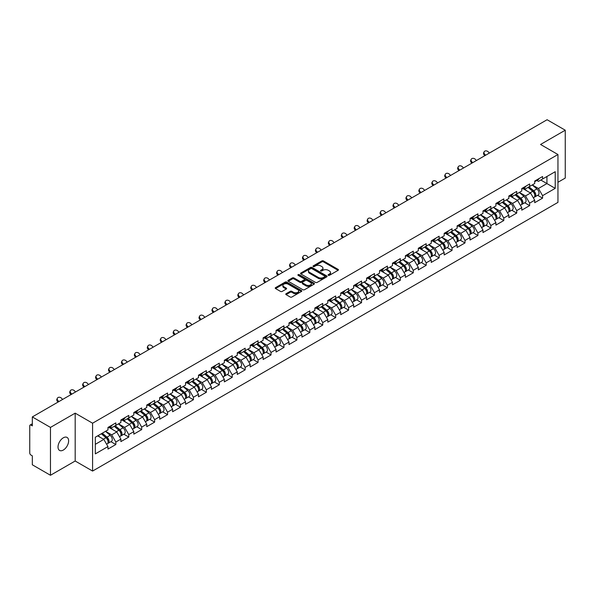<?xml version="1.0" encoding="UTF-8"?>
<svg xmlns="http://www.w3.org/2000/svg" width="595" height="595" viewBox="0 0 595 595"><rect width="100%" height="100%" fill="white"/><g stroke="black" fill="none" stroke-linecap="round" stroke-linejoin="round"><path stroke-width="0.89" d="M328.321 275.307A0.803 0.469 0 0 0 329.459 275.307L338.101 270.316A1.153 0.662 0 0 0 338.443 269.847A1.153 0.662 0 0 0 338.101 269.379L323.457 260.922A1.153 0.662 0 0 0 321.828 260.922L313.186 265.913A0.803 0.469 0 0 0 314.324 266.567L315.439 265.92A3.682 2.127 0 0 1 320.653 265.92L321.873 266.627A3.682 2.127 0 0 1 322.951 268.129A3.682 2.127 0 0 1 321.873 269.632L320.75 270.279A0.803 0.469 0 0 0 321.888 270.941L323.011 270.294A3.682 2.127 0 0 1 328.217 270.294L329.437 271A3.682 2.127 0 0 1 330.515 272.503A3.682 2.127 0 0 1 329.437 274.005L328.321 274.652A0.803 0.469 0 0 0 328.321 275.307L328.321 274.652M63.323 437.801A7.504 4.329 -60 0 1 67.071 437.429A7.504 4.329 -60 0 1 68.224 443.439A7.504 4.329 -60 0 1 63.323 450.051A7.504 4.329 -60 0 1 59.574 450.422A7.504 4.329 -60 0 1 58.422 444.413A7.504 4.329 -60 0 1 63.323 437.801M286.113 293.707A1.153 0.662 0 0 0 285.771 294.183A1.153 0.662 0 0 0 286.113 294.651L290.219 297.024A1.153 0.662 0 0 0 291.847 297.024L301.449 291.476A1.153 0.662 0 0 0 301.784 291.007A1.153 0.662 0 0 0 301.449 290.538L286.805 282.082A1.153 0.662 0 0 0 285.176 282.082L275.574 287.623A1.153 0.662 0 0 0 275.232 288.099A1.153 0.662 0 0 0 275.574 288.568L280.535 291.431A1.153 0.662 0 0 0 282.164 291.431L286.269 289.058A1.153 0.662 0 0 0 286.612 288.59A1.153 0.662 0 0 0 286.269 288.121L283.808 286.701A3.079 1.778 0 0 1 282.908 285.444A3.079 1.778 0 0 1 284.812 283.8A3.079 1.778 0 0 1 288.166 284.187L297.805 289.75A3.079 1.778 0 0 1 298.705 291.007A3.079 1.778 0 0 1 296.808 292.651A3.079 1.778 0 0 1 293.454 292.264L291.847 291.334A1.153 0.662 0 0 0 290.219 291.334L286.113 293.707L286.113 294.651M75.178 413.153L50.471 427.411L32.323 416.931L547.095 119.729L565.25 130.208L540.55 144.473L557.954 154.522L92.582 423.201L75.178 413.153L75.178 461.013L92.582 471.062L92.582 423.201M315.521 282.409A1.153 0.662 0 0 0 317.15 282.409L326.752 276.868A1.153 0.662 0 0 0 327.086 276.4A1.153 0.662 0 0 0 326.752 275.931L312.107 267.475A1.153 0.662 0 0 0 310.478 267.475L300.877 273.016A1.153 0.662 0 0 0 300.542 273.484A1.153 0.662 0 0 0 300.877 273.953L315.521 282.409M298.392 275.478A0.803 0.469 0 0 1 299.211 275.597L314.086 284.179L304.499 289.72A1.153 0.662 0 0 1 302.87 289.72L288.225 281.264L288.225 280.319A1.153 0.662 0 0 0 287.891 280.788A1.153 0.662 0 0 0 288.225 281.264M288.225 280.319L292.331 277.947A1.153 0.662 0 0 1 293.96 277.947L299.902 281.375A1.153 0.662 0 0 0 301.531 281.375L304.253 279.806A1.153 0.662 0 0 0 304.588 279.338A1.153 0.662 0 0 0 304.253 278.869L298.073 275.292A0.803 0.469 0 0 1 299.211 274.637L314.101 283.235A1.153 0.662 0 0 1 314.435 283.703A1.153 0.662 0 0 1 314.101 284.172L314.101 283.235M92.582 471.062L557.954 202.382L557.954 154.522M110.915 441.683L115.839 444.524L115.839 442.033L111.689 434.856L105.56 431.315M115.839 444.524L107.963 449.069L107.963 446.577L95.319 453.881L95.319 437.221L107.963 429.925L107.963 427.433L115.839 422.889L115.839 425.38L120.889 422.457L120.889 419.973L128.765 415.422L128.765 417.913L133.823 414.99L133.823 412.506L141.699 407.962L141.699 410.446L146.757 407.53L146.757 405.039L154.633 400.495L154.633 402.979L159.691 400.063L159.691 397.572L167.559 393.027L167.559 395.511L172.617 392.596L172.617 390.104L180.493 385.56L180.493 388.052L185.551 385.129L185.551 382.637L193.427 378.093L193.427 380.584L198.485 377.661L198.485 375.177L206.361 370.625L206.361 373.117L211.411 370.194L211.411 367.71L219.287 363.166L219.287 365.65L224.345 362.734L224.345 360.243L232.221 355.698L232.221 358.183L237.279 355.267L237.279 352.776L245.155 348.231L245.155 350.715L250.205 347.8L250.205 345.308L258.081 340.764L258.081 343.255L263.139 340.333L263.139 337.848L271.015 333.297L271.015 335.788L276.073 332.865L276.073 330.381L283.949 325.829L283.949 328.321L289.006 325.398L289.006 322.914L296.875 318.37L296.875 320.854L301.933 317.938L301.933 315.447L309.809 310.902L309.809 313.387L314.867 310.471L314.867 307.979L322.743 303.435L322.743 305.927L327.8 303.004L327.8 300.512L335.677 295.968L335.677 298.459L340.727 295.537L340.727 293.052L348.603 288.501L348.603 290.992L353.661 288.069L353.661 285.585L361.537 281.033L361.537 283.525L366.594 280.602L366.594 278.118L374.471 273.574L374.471 276.058L379.521 273.142L379.521 270.651L387.397 266.106L387.397 268.59L392.455 265.675L392.455 263.183L400.331 258.639L400.331 261.131L405.388 258.208L405.388 255.716L413.265 251.172L413.265 253.663L418.322 250.74L418.322 248.256L426.191 243.705L426.191 246.196L431.249 243.273L431.249 240.789L439.125 236.237L439.125 238.729L444.182 235.813L444.182 233.322L452.059 228.778L452.059 231.262L457.116 228.346L457.116 225.855L464.993 221.31L464.993 223.794L470.043 220.879L470.043 218.387L477.919 213.843L477.919 216.335L482.976 213.412L482.976 210.92L490.853 206.376L490.853 208.867L495.91 205.944L495.91 203.46L503.787 198.909L503.787 201.4L508.837 198.477L508.837 195.993L516.713 191.441L516.713 193.933L521.77 191.017L521.77 188.526L529.647 183.981L529.647 186.466L534.704 183.55L534.704 181.059L542.581 176.514L542.581 178.998L555.217 171.702L555.217 188.355L542.581 195.658L538.43 188.481L532.302 184.933M537.657 195.309L542.581 198.142L542.581 195.658M542.581 198.142L534.704 202.694L534.704 200.203L529.647 203.126L525.504 195.941L519.368 192.401M524.731 202.769L529.647 205.61L529.647 203.126M529.647 205.61L521.77 210.161L521.77 207.67L516.713 210.585L512.57 203.408L506.434 199.868M511.797 210.236L516.713 213.077L516.713 210.585M516.713 213.077L508.837 217.621L508.837 215.137L503.787 218.053L499.636 210.875L493.508 207.335M498.863 217.703L503.787 220.544L503.787 218.053M503.787 220.544L495.91 225.089L495.91 222.604L490.853 225.52L486.71 218.343L480.574 214.802M485.937 225.17L490.853 228.011L490.853 225.52M490.853 228.011L482.976 232.556L482.976 230.064L477.919 232.987L473.776 225.81L467.64 222.262M473.003 232.638L477.919 235.479L477.919 232.987M477.919 235.479L470.043 240.023L470.043 237.531L464.993 240.454L460.842 233.277L454.706 229.73M460.069 240.105L464.993 242.939L464.993 240.454M464.993 242.939L457.116 247.49L457.116 244.999L452.059 247.922L447.916 240.737L441.78 237.197M447.143 247.565L452.059 250.406L452.059 247.922M452.059 250.406L444.182 254.95L444.182 252.466L439.125 255.381L434.982 248.204L428.846 244.664M434.209 255.032L439.125 257.873L439.125 255.381M439.125 257.873L431.249 262.417L431.249 259.933L426.191 262.849L422.048 255.672L415.912 252.131M421.275 262.499L426.191 265.34L426.191 262.849M426.191 265.34L418.322 269.885L418.322 267.4L413.265 270.316L409.115 263.139L402.986 259.599M408.341 269.966L413.265 272.808L413.265 270.316M413.265 272.808L405.388 277.352L405.388 274.86L400.331 277.783L396.188 270.606L390.052 267.058M395.415 277.434L400.331 280.267L400.331 277.783M400.331 280.267L392.455 284.819L392.455 282.328L387.397 285.25L383.254 278.066L377.118 274.526M382.481 284.901L387.397 287.735L387.397 285.25M387.397 287.735L379.521 292.286L379.521 289.795L374.471 292.718L370.321 285.533L364.192 281.993M369.547 292.361L374.471 295.202L374.471 292.718M374.471 295.202L366.594 299.746L366.594 297.262L361.537 300.178L357.394 293L351.258 289.46M356.621 299.828L361.537 302.669L361.537 300.178M361.537 302.669L353.661 307.213L353.661 304.729L348.603 307.645L344.46 300.468L338.324 296.927M343.687 307.295L348.603 310.136L348.603 307.645M348.603 310.136L340.727 314.681L340.727 312.197L335.677 315.112L331.527 307.935L325.391 304.395M330.753 314.762L335.677 317.604L335.677 315.112M335.677 317.604L327.8 322.148L327.8 319.656L322.743 322.579L318.6 315.402L312.464 311.854M317.827 322.23L322.743 325.063L322.743 322.579M322.743 325.063L314.867 329.615L314.867 327.124L309.809 330.046L305.666 322.862L299.53 319.322M304.893 329.697L309.809 332.531L309.809 330.046M309.809 332.531L301.933 337.082L301.933 334.591L296.875 337.514L292.733 330.329L286.597 326.789M291.959 337.157L296.875 339.998L296.875 337.514M296.875 339.998L289.006 344.542L289.006 342.058L283.949 344.974L279.799 337.796L273.67 334.256M279.025 344.624L283.949 347.465L283.949 344.974M283.949 347.465L276.073 352.009L276.073 349.525L271.015 352.441L266.872 345.264L260.736 341.723M266.099 352.091L271.015 354.932L271.015 352.441M271.015 354.932L263.139 359.477L263.139 356.985L258.081 359.908L253.939 352.731L247.803 349.191M253.165 359.558L258.081 362.4L258.081 359.908M258.081 362.4L250.205 366.944L250.205 364.452L245.155 367.375L241.005 360.198L234.876 356.65M240.231 367.026L245.155 369.859L245.155 367.375M245.155 369.859L237.279 374.411L237.279 371.92L232.221 374.843L228.078 367.658L221.942 364.118M227.305 374.486L232.221 377.327L232.221 374.843M232.221 377.327L224.345 381.878L224.345 379.387L219.287 382.302L215.145 375.125L209.009 371.585M214.371 381.953L219.287 384.794L219.287 382.302M219.287 384.794L211.411 389.338L211.411 386.854L206.361 389.77L202.211 382.592L196.075 379.052M201.437 389.42L206.361 392.261L206.361 389.77M206.361 392.261L198.485 396.805L198.485 394.321L193.427 397.237L189.284 390.06L183.148 386.519M188.511 396.887L193.427 399.728L193.427 397.237M193.427 399.728L185.551 404.273L185.551 401.781L180.493 404.704L176.351 397.527L170.215 393.987M175.577 404.355L180.493 407.196L180.493 404.704M180.493 407.196L172.617 411.74L172.617 409.248L167.559 412.171L163.417 404.994L157.281 401.447M162.643 411.822L167.559 414.656L167.559 412.171M167.559 414.656L159.691 419.207L159.691 416.716L154.633 419.639L150.483 412.454L144.354 408.914M149.709 419.282L154.633 422.123L154.633 419.639M154.633 422.123L146.757 426.674L146.757 424.183L141.699 427.098L137.557 419.921L131.421 416.381M136.783 426.749L141.699 429.59L141.699 427.098M141.699 429.59L133.823 434.134L133.823 431.65L128.765 434.566L124.623 427.389L118.487 423.848M123.849 434.216L128.765 437.057L128.765 434.566M128.765 437.057L120.889 441.602L120.889 439.117L115.839 442.033M110.09 426.846L111.689 427.775L115.839 425.38M111.689 434.856L116.746 431.933L109.011 427.47M120.889 439.117L116.746 431.933M123.024 419.378L124.623 420.308L128.765 417.913M124.623 427.389L129.68 424.473L121.945 420.003M133.823 431.65L129.68 424.473M135.95 411.911L137.557 412.841L141.699 410.446M137.557 419.921L142.614 417.006L134.872 412.536M146.757 424.183L142.614 417.006M148.884 404.451L150.483 405.373L154.633 402.979M150.483 412.454L155.54 409.538L147.805 405.069M159.691 416.716L155.54 409.538M161.818 396.984L163.417 397.906L167.559 395.511M163.417 404.994L168.474 402.071L160.739 397.601M172.617 409.248L168.474 402.071M174.744 389.517L176.351 390.439L180.493 388.052M176.351 397.527L181.408 394.604L173.666 390.141M185.551 401.781L181.408 394.604M187.678 382.049L189.284 382.979L193.427 380.584M189.284 390.06L194.334 387.137L186.599 382.674M198.485 394.321L194.334 387.137M200.612 374.582L202.211 375.512L206.361 373.117M202.211 382.592L207.268 379.677L199.533 375.207M211.411 386.854L207.268 379.677M213.538 367.115L215.145 368.045L219.287 365.65M215.145 375.125L220.202 372.21L212.467 367.74M224.345 379.387L220.202 372.21M226.472 359.655L228.078 360.577L232.221 358.183M228.078 367.658L233.136 364.742L225.393 360.272M237.279 371.92L233.136 364.742M239.406 352.188L241.005 353.11L245.155 350.715M241.005 360.198L246.062 357.275L238.327 352.805M250.205 364.452L246.062 357.275M252.339 344.721L253.939 345.643L258.081 343.255M253.939 352.731L258.996 349.808L251.261 345.345M263.139 356.985L258.996 349.808M265.266 337.253L266.872 338.183L271.015 335.788M266.872 345.264L271.93 342.341L264.187 337.878M276.073 349.525L271.93 342.341M278.2 329.786L279.799 330.716L283.949 328.321M279.799 337.796L284.856 334.881L277.121 330.411M289.006 342.058L284.856 334.881M291.134 322.326L292.733 323.249L296.875 320.854M292.733 330.329L297.79 327.414L290.055 322.944M301.933 334.591L297.79 327.414M304.06 314.859L305.666 315.781L309.809 313.387M305.666 322.862L310.724 319.946L302.981 315.476M314.867 327.124L310.724 319.946M316.994 307.392L318.6 308.314L322.743 305.927M318.6 315.402L323.65 312.479L315.915 308.017M327.8 319.656L323.65 312.479M329.928 299.925L331.527 300.847L335.677 298.459M331.527 307.935L336.584 305.012L328.849 300.549M340.727 312.197L336.584 305.012M342.854 292.457L344.46 293.387L348.603 290.992M344.46 300.468L349.518 297.545L341.783 293.082M353.661 304.729L349.518 297.545M355.788 284.99L357.394 285.92L361.537 283.525M357.394 293L362.452 290.085L354.709 285.615M366.594 297.262L362.452 290.085M368.721 277.53L370.321 278.453L374.471 276.058M370.321 285.533L375.378 282.618L367.643 278.148M379.521 289.795L375.378 282.618M381.655 270.063L383.254 270.985L387.397 268.59M383.254 278.066L388.312 275.15L380.577 270.68M392.455 282.328L388.312 275.15M394.582 262.596L396.188 263.518L400.331 261.131M396.188 270.606L401.246 267.683L393.503 263.221M405.388 274.86L401.246 267.683M407.515 255.129L409.115 256.051L413.265 253.663M409.115 263.139L414.172 260.216L406.437 255.753M418.322 267.4L414.172 260.216M420.449 247.661L422.048 248.591L426.191 246.196M422.048 255.672L427.106 252.749L419.371 248.286M431.249 259.933L427.106 252.749M433.376 240.194L434.982 241.124L439.125 238.729M434.982 248.204L440.04 245.289L432.297 240.819M444.182 252.466L440.04 245.289M446.31 232.734L447.916 233.657L452.059 231.262M447.916 240.737L452.966 237.821L445.231 233.352M457.116 244.999L452.966 237.821M459.243 225.267L460.842 226.189L464.993 223.794M460.842 233.277L465.9 230.354L458.165 225.884M470.043 237.531L465.9 230.354M472.17 217.8L473.776 218.722L477.919 216.335M473.776 225.81L478.834 222.887L471.099 218.425M482.976 230.064L478.834 222.887M485.103 210.333L486.71 211.255L490.853 208.867M486.71 218.343L491.768 215.42L484.025 210.957M495.91 222.604L491.768 215.42M498.037 202.865L499.636 203.795L503.787 201.4M499.636 210.875L504.694 207.953L496.959 203.49M508.837 215.137L504.694 207.953M510.971 195.398L512.57 196.328L516.713 193.933M512.57 203.408L517.628 200.493L509.893 196.023M521.77 207.67L517.628 200.493M523.898 187.938L525.504 188.86L529.647 186.466M525.504 195.941L530.562 193.025L522.819 188.556M534.704 200.203L530.562 193.025M536.831 180.471L538.43 181.393L542.581 178.998M538.43 188.481L546.931 183.572L546.931 176.492L555.217 171.702M540.796 180.032L555.217 188.355M557.954 182.278L565.25 178.069L565.25 130.208M50.471 427.411L50.471 475.271L32.323 464.792L32.323 455.844L30.992 455.078A1.755 1.019 -120 0 1 29.75 452.921L29.75 425.834A1.755 1.019 -120 0 1 30.114 425.031A1.755 1.019 -120 0 1 30.992 425.113L32.323 425.879L32.323 416.931M50.471 475.271L75.178 461.013M95.319 444.309L103.82 439.4L97.684 435.86M107.963 446.577L103.82 439.4M328.641 275.418L329.437 274.957A3.682 2.127 0 0 0 330.515 273.455L330.515 272.503M322.951 268.129L322.951 269.089A3.682 2.127 0 0 1 321.873 270.591L321.077 271.052M338.086 270.323L323.457 261.874A1.153 0.662 0 0 0 321.828 261.874L313.505 266.686M326.737 276.876L312.107 268.434A1.153 0.662 0 0 0 310.478 268.434L300.892 273.968L300.877 273.016M324.721 276.727A0.803 0.469 0 0 0 324.721 276.073L311.862 268.65A0.803 0.469 0 0 0 310.724 268.65L309.541 269.327A3.682 2.127 0 0 0 308.463 270.829A3.682 2.127 0 0 0 309.541 272.339L318.332 277.411A3.682 2.127 0 0 0 323.539 277.411L324.721 276.727L324.721 277.687A0.803 0.469 0 0 0 324.952 277.359L324.952 276.4M308.463 270.829L308.463 271.789A3.682 2.127 0 0 0 309.541 273.291L309.541 272.339M324.721 277.687L323.539 278.363A3.682 2.127 0 0 1 318.332 278.363L309.541 273.291M288.24 281.271L292.331 278.906L292.331 277.947M304.588 279.338L304.588 280.29A1.153 0.662 0 0 1 304.253 280.766L301.531 282.335A1.153 0.662 0 0 1 299.902 282.335L293.96 278.906A1.153 0.662 0 0 0 292.331 278.906M306.068 284.938A3.079 1.778 0 0 0 309.422 285.325A3.079 1.778 0 0 0 311.319 283.681A3.079 1.778 0 0 0 310.419 282.424L307.02 280.461A1.153 0.662 0 0 0 305.391 280.461L302.669 282.037A1.153 0.662 0 0 0 302.334 282.506A1.153 0.662 0 0 0 302.669 282.975L306.068 284.938L306.068 285.897A3.079 1.778 0 0 0 309.422 286.277A3.079 1.778 0 0 0 311.319 284.641L311.319 283.681M302.334 282.506L302.334 283.465A1.153 0.662 0 0 0 302.669 283.934L302.669 282.975M306.068 285.897L302.669 283.934M298.705 291.007L298.705 291.966A3.079 1.778 0 0 1 296.808 293.61A3.079 1.778 0 0 1 293.454 293.223L291.847 292.294A1.153 0.662 0 0 0 290.219 292.294L286.128 294.659M282.908 285.444L282.908 286.396A3.079 1.778 0 0 0 283.808 287.653L283.808 286.701M286.269 288.121L286.269 289.058L283.808 287.653M301.449 290.538L301.449 291.476L286.805 283.041A1.153 0.662 0 0 0 285.176 283.041L275.589 288.575M533.715 192.073L533.135 191.739M534.459 197.005A3.868 2.231 -120 0 0 535.024 196.826A3.868 2.231 -120 0 0 535.716 194.126A3.868 2.231 -120 0 0 533.7 190.757L529.037 186.823M535.024 196.826L538.215 194.989A3.868 2.231 -120 0 0 538.906 192.282A3.868 2.231 -120 0 0 536.891 188.912L532.228 184.978M528.137 187.336L533.462 191.828A2.343 1.354 60 0 1 534.726 194.714M533.321 197.808L534.027 197.406A3.868 2.231 -120 0 0 534.719 194.699A3.868 2.231 -120 0 0 532.704 191.33L528.04 187.395M526.694 190.794L523.548 188.139M484.813 155.689L484.174 154.975A2.64 2.023 -152.4 0 1 483.698 152.677L484.152 151.807A2.64 2.023 27.6 0 0 484.628 154.105L485.624 155.221M489.358 153.064L488.354 151.956A2.64 2.023 27.6 0 0 484.152 151.807M535.738 180.463A3.868 2.231 60 0 1 535.024 181.512A3.868 2.231 60 0 1 534.704 181.646M538.936 178.619A3.868 2.231 60 0 1 538.215 179.675L535.024 181.512M520.789 199.541L520.209 199.206M521.525 204.472A3.868 2.231 -120 0 0 522.09 204.293A3.868 2.231 -120 0 0 522.782 201.593A3.868 2.231 -120 0 0 520.774 198.224L516.103 194.282M522.09 204.293L525.281 202.456A3.868 2.231 -120 0 0 525.973 199.749A3.868 2.231 -120 0 0 523.964 196.38L519.294 192.445M515.203 194.803L520.528 199.295A2.343 1.354 60 0 1 521.793 202.181M520.387 205.275L521.094 204.866A3.868 2.231 -120 0 0 521.793 202.166A3.868 2.231 -120 0 0 519.777 198.797L515.106 194.863M513.768 198.261L510.614 195.606M507.855 207L507.275 206.666M508.599 211.939A3.868 2.231 -120 0 0 509.156 211.761A3.868 2.231 -120 0 0 509.856 209.061A3.868 2.231 -120 0 0 507.84 205.692L503.177 201.75M509.156 211.761L512.347 209.916A3.868 2.231 -120 0 0 513.046 207.216A3.868 2.231 -120 0 0 511.031 203.847L506.367 199.913M502.277 202.27L507.595 206.763A2.343 1.354 60 0 1 508.859 209.648M507.461 212.742L508.16 212.333A3.868 2.231 -120 0 0 508.859 209.633A3.868 2.231 -120 0 0 506.843 206.264L502.18 202.33M500.834 205.729L497.688 203.074M494.921 214.468L494.341 214.133M495.665 219.399A3.868 2.231 -120 0 0 496.23 219.228A3.868 2.231 -120 0 0 496.922 216.52A3.868 2.231 -120 0 0 494.906 213.151L490.243 209.217M496.23 219.228L499.421 217.383A3.868 2.231 -120 0 0 500.112 214.683A3.868 2.231 -120 0 0 498.097 211.314L493.434 207.372M489.343 209.738L494.668 214.23A2.343 1.354 60 0 1 495.933 217.116M494.527 220.209L495.233 219.8A3.868 2.231 -120 0 0 495.925 217.101A3.868 2.231 -120 0 0 493.91 213.731L489.246 209.79M487.9 213.196L484.754 210.533M481.987 221.935L481.407 221.6M482.731 226.866A3.868 2.231 -120 0 0 483.296 226.695A3.868 2.231 -120 0 0 483.988 223.988A3.868 2.231 -120 0 0 481.972 220.619L477.309 216.684M483.296 226.695L486.487 224.851A3.868 2.231 -120 0 0 487.179 222.151A3.868 2.231 -120 0 0 485.17 218.774L480.5 214.84M476.409 217.205L481.734 221.69A2.343 1.354 60 0 1 482.999 224.583M481.593 227.677L482.3 227.268A3.868 2.231 -120 0 0 482.999 224.568A3.868 2.231 -120 0 0 480.983 221.191L476.312 217.257M474.974 220.656L471.82 218.001M469.061 229.402L468.481 229.068M469.797 234.333A3.868 2.231 -120 0 0 470.362 234.162A3.868 2.231 -120 0 0 471.062 231.455A3.868 2.231 -120 0 0 469.046 228.086L464.375 224.151M470.362 234.162L473.553 232.318A3.868 2.231 -120 0 0 474.252 229.611A3.868 2.231 -120 0 0 472.237 226.241L467.573 222.307M463.483 224.672L468.801 229.157A2.343 1.354 60 0 1 470.065 232.05M468.667 235.137L469.366 234.735A3.868 2.231 -120 0 0 470.065 232.028A3.868 2.231 -120 0 0 468.049 228.659L463.386 224.724M462.04 228.123L458.894 225.468M471.88 163.156L471.24 162.442A2.64 2.023 -152.4 0 1 470.771 160.137L471.225 159.274A2.64 2.023 27.6 0 0 471.694 161.572L472.69 162.688M476.424 160.531L475.427 159.415A2.64 2.023 27.6 0 0 471.225 159.274M522.812 187.923A3.868 2.231 60 0 1 522.09 188.979A3.868 2.231 60 0 1 521.77 189.113M526.002 186.086A3.868 2.231 60 0 1 525.281 187.135L522.09 188.979M458.953 170.616L458.306 169.902A2.64 2.023 -152.4 0 1 457.838 167.604L458.291 166.741A2.64 2.023 27.6 0 0 458.76 169.04L459.764 170.148M463.49 167.998L462.494 166.883A2.64 2.023 27.6 0 0 458.291 166.741M509.878 195.391A3.868 2.231 60 0 1 509.156 196.447A3.868 2.231 60 0 1 508.837 196.581M513.069 193.546A3.868 2.231 60 0 1 512.347 194.602L509.156 196.447M446.019 178.084L445.38 177.369A2.64 2.023 -152.4 0 1 444.904 175.071L445.357 174.201A2.64 2.023 27.6 0 0 445.834 176.507L446.83 177.615M450.556 175.465L449.56 174.35A2.64 2.023 27.6 0 0 445.357 174.201M496.944 202.858A3.868 2.231 60 0 1 496.23 203.914A3.868 2.231 60 0 1 495.91 204.04M500.135 201.013A3.868 2.231 60 0 1 499.421 202.069L496.23 203.914M433.086 185.551L432.446 184.837A2.64 2.023 -152.4 0 1 431.97 182.539L432.424 181.668A2.64 2.023 27.6 0 0 432.9 183.967L433.896 185.082M437.63 182.925L436.626 181.817A2.64 2.023 27.6 0 0 432.424 181.668M484.018 210.325A3.868 2.231 60 0 1 483.296 211.381A3.868 2.231 60 0 1 482.976 211.508M487.208 208.481A3.868 2.231 60 0 1 486.487 209.537L483.296 211.381M420.152 193.018L419.512 192.304A2.64 2.023 -152.4 0 1 419.044 190.006L419.497 189.136A2.64 2.023 27.6 0 0 419.966 191.434L420.97 192.549M424.696 190.393L423.7 189.284A2.64 2.023 27.6 0 0 419.497 189.136M471.084 217.792A3.868 2.231 60 0 1 470.362 218.841A3.868 2.231 60 0 1 470.043 218.975M474.274 215.948A3.868 2.231 60 0 1 473.553 217.004L470.362 218.841M456.127 236.87L455.547 236.535M456.871 241.801A3.868 2.231 -120 0 0 457.429 241.622A3.868 2.231 -120 0 0 458.128 238.922A3.868 2.231 -120 0 0 456.112 235.553L451.449 231.619M457.429 241.622L460.627 239.785A3.868 2.231 -120 0 0 461.318 237.078A3.868 2.231 -120 0 0 459.303 233.709L454.639 229.774M450.549 232.132L455.867 236.624A2.343 1.354 60 0 1 457.139 239.51M455.733 242.604L456.439 242.202A3.868 2.231 -120 0 0 457.131 239.495A3.868 2.231 -120 0 0 455.115 236.126L450.452 232.191M449.106 235.59L445.96 232.935M407.225 200.485L406.578 199.771A2.64 2.023 -152.4 0 1 406.11 197.473L406.563 196.603A2.64 2.023 27.6 0 0 407.032 198.901L408.036 200.017M411.762 197.86L410.766 196.752A2.64 2.023 27.6 0 0 406.563 196.603M458.15 225.26A3.868 2.231 60 0 1 457.429 226.308A3.868 2.231 60 0 1 457.116 226.442M461.341 223.415A3.868 2.231 60 0 1 460.627 224.471L457.429 226.308M443.193 244.337L442.613 244.002M443.937 249.268A3.868 2.231 -120 0 0 444.502 249.089A3.868 2.231 -120 0 0 445.194 246.389A3.868 2.231 -120 0 0 443.178 243.02L438.515 239.078M444.502 249.089L447.693 247.252A3.868 2.231 -120 0 0 448.385 244.545A3.868 2.231 -120 0 0 446.369 241.176L441.706 237.241M437.615 239.599L442.94 244.091A2.343 1.354 60 0 1 444.205 246.977M442.799 250.071L443.506 249.662A3.868 2.231 -120 0 0 444.197 246.962A3.868 2.231 -120 0 0 442.189 243.593L437.518 239.659M436.172 243.058L433.026 240.402M394.292 207.953L393.652 207.238A2.64 2.023 -152.4 0 1 393.176 204.933L393.63 204.07A2.64 2.023 27.6 0 0 394.106 206.368L395.102 207.484M398.836 205.327L397.832 204.211A2.64 2.023 27.6 0 0 393.63 204.07M445.224 232.719A3.868 2.231 60 0 1 444.502 233.775A3.868 2.231 60 0 1 444.182 233.909M448.414 230.882A3.868 2.231 60 0 1 447.693 231.931L444.502 233.775M430.267 251.797L429.687 251.462M431.003 256.735A3.868 2.231 -120 0 0 431.568 256.557A3.868 2.231 -120 0 0 432.26 253.857A3.868 2.231 -120 0 0 430.252 250.48L425.581 246.546M431.568 256.557L434.759 254.712A3.868 2.231 -120 0 0 435.458 252.012A3.868 2.231 -120 0 0 433.443 248.643L428.772 244.709M424.681 247.066L430.007 251.559A2.343 1.354 60 0 1 431.271 254.444M429.873 257.538L430.572 257.129A3.868 2.231 -120 0 0 431.271 254.429A3.868 2.231 -120 0 0 429.255 251.06L424.592 247.118M423.246 250.525L420.092 247.87M381.358 215.412L380.718 214.698A2.64 2.023 -152.4 0 1 380.25 212.4L380.703 211.537A2.64 2.023 27.6 0 0 381.172 213.836L382.169 214.944M385.902 212.794L384.906 211.679A2.64 2.023 27.6 0 0 380.703 211.537M432.29 240.187A3.868 2.231 60 0 1 431.568 241.243A3.868 2.231 60 0 1 431.249 241.377M435.481 238.342A3.868 2.231 60 0 1 434.759 239.398L431.568 241.243M417.333 259.264L416.753 258.929M418.077 264.195A3.868 2.231 -120 0 0 418.635 264.024A3.868 2.231 -120 0 0 419.334 261.317A3.868 2.231 -120 0 0 417.318 257.947L412.655 254.013M418.635 264.024L421.825 262.179A3.868 2.231 -120 0 0 422.524 259.48A3.868 2.231 -120 0 0 420.509 256.11L415.846 252.168M411.755 254.534L417.073 259.026A2.343 1.354 60 0 1 418.345 261.912M416.939 265.006L417.645 264.596A3.868 2.231 -120 0 0 418.337 261.897A3.868 2.231 -120 0 0 416.322 258.528L411.658 254.586M410.312 257.985L407.166 255.329M368.431 222.88L367.784 222.166A2.64 2.023 -152.4 0 1 367.316 219.867L367.77 218.997A2.64 2.023 27.6 0 0 368.238 221.303L369.242 222.411M372.968 220.262L371.972 219.146A2.64 2.023 27.6 0 0 367.77 218.997M419.356 247.654A3.868 2.231 60 0 1 418.635 248.71A3.868 2.231 60 0 1 418.322 248.836M422.547 245.809A3.868 2.231 60 0 1 421.825 246.866L418.635 248.71M404.399 266.731L403.819 266.396M405.143 271.662A3.868 2.231 -120 0 0 405.708 271.491A3.868 2.231 -120 0 0 406.4 268.784A3.868 2.231 -120 0 0 404.384 265.415L399.721 261.48M405.708 271.491L408.899 269.647A3.868 2.231 -120 0 0 409.591 266.947A3.868 2.231 -120 0 0 407.575 263.57L402.912 259.636M398.821 262.001L404.146 266.486A2.343 1.354 60 0 1 405.411 269.379M404.005 272.473L404.712 272.064A3.868 2.231 -120 0 0 405.403 269.357A3.868 2.231 -120 0 0 403.388 265.987L398.724 262.053M397.378 265.452L394.232 262.797M355.498 230.347L354.858 229.633A2.64 2.023 -152.4 0 1 354.382 227.335L354.836 226.464A2.64 2.023 27.6 0 0 355.312 228.763L356.308 229.878M360.042 227.721L359.038 226.613A2.64 2.023 27.6 0 0 354.836 226.464M406.422 255.121A3.868 2.231 60 0 1 405.708 256.177A3.868 2.231 60 0 1 405.388 256.304M409.62 253.277A3.868 2.231 60 0 1 408.899 254.333L405.708 256.177M391.473 274.198L390.893 273.864M392.209 279.129A3.868 2.231 -120 0 0 392.774 278.958A3.868 2.231 -120 0 0 393.466 276.251A3.868 2.231 -120 0 0 391.458 272.882L386.787 268.947M392.774 278.958L395.965 277.114A3.868 2.231 -120 0 0 396.657 274.407A3.868 2.231 -120 0 0 394.649 271.037L389.978 267.103M385.887 269.468L391.213 273.953A2.343 1.354 60 0 1 392.477 276.846M391.071 279.933L391.778 279.531A3.868 2.231 -120 0 0 392.477 276.824A3.868 2.231 -120 0 0 390.461 273.455L385.791 269.52M384.452 272.919L381.298 270.264M342.564 237.814L341.924 237.1A2.64 2.023 -152.4 0 1 341.456 234.802L341.909 233.932A2.64 2.023 27.6 0 0 342.378 236.23L343.375 237.346M347.108 235.189L346.112 234.08A2.64 2.023 27.6 0 0 341.909 233.932M393.496 262.588A3.868 2.231 60 0 1 392.774 263.637A3.868 2.231 60 0 1 392.455 263.771M396.687 260.744A3.868 2.231 60 0 1 395.965 261.8L392.774 263.637M378.539 281.666L377.959 281.331M379.283 286.597A3.868 2.231 -120 0 0 379.841 286.418A3.868 2.231 -120 0 0 380.54 283.718A3.868 2.231 -120 0 0 378.524 280.349L373.861 276.415M379.841 286.418L383.031 284.581A3.868 2.231 -120 0 0 383.73 281.874A3.868 2.231 -120 0 0 381.715 278.505L377.051 274.57M372.961 276.928L378.279 281.42A2.343 1.354 60 0 1 379.543 284.306M378.145 287.4L378.844 286.998A3.868 2.231 -120 0 0 379.543 284.291A3.868 2.231 -120 0 0 377.528 280.922L372.864 276.987M371.518 280.386L368.372 277.731M329.637 245.281L328.99 244.567A2.64 2.023 -152.4 0 1 328.522 242.262L328.976 241.399A2.64 2.023 27.6 0 0 329.444 243.697L330.448 244.813M334.174 242.656L333.178 241.548A2.64 2.023 27.6 0 0 328.976 241.399M380.562 270.048A3.868 2.231 60 0 1 379.841 271.104A3.868 2.231 60 0 1 379.521 271.238M383.753 268.211A3.868 2.231 60 0 1 383.031 269.26L379.841 271.104M365.605 289.133L365.025 288.798M366.349 294.064A3.868 2.231 -120 0 0 366.914 293.885A3.868 2.231 -120 0 0 367.606 291.186A3.868 2.231 -120 0 0 365.59 287.816L360.927 283.875M366.914 293.885L370.105 292.041A3.868 2.231 -120 0 0 370.797 289.341A3.868 2.231 -120 0 0 368.781 285.972L364.118 282.037M360.027 284.395L365.352 288.887A2.343 1.354 60 0 1 366.617 291.773M365.211 294.867L365.918 294.458A3.868 2.231 -120 0 0 366.609 291.758A3.868 2.231 -120 0 0 364.594 288.389L359.93 284.455M358.584 287.854L355.438 285.198M316.704 252.741L316.064 252.035A2.64 2.023 -152.4 0 1 315.588 249.729L316.042 248.866A2.64 2.023 27.6 0 0 316.518 251.164L317.514 252.273M321.24 250.123L320.244 249.008A2.64 2.023 27.6 0 0 316.042 248.866M367.628 277.515A3.868 2.231 60 0 1 366.914 278.572A3.868 2.231 60 0 1 366.594 278.705M370.819 275.678A3.868 2.231 60 0 1 370.105 276.727L366.914 278.572M352.671 296.593L352.091 296.258M353.415 301.531A3.868 2.231 -120 0 0 353.98 301.353A3.868 2.231 -120 0 0 354.672 298.653A3.868 2.231 -120 0 0 352.657 295.276L347.993 291.342M353.98 301.353L357.171 299.508A3.868 2.231 -120 0 0 357.863 296.808A3.868 2.231 -120 0 0 355.855 293.439L351.184 289.505M347.093 291.862L352.418 296.355A2.343 1.354 60 0 1 353.683 299.24M352.277 302.334L352.984 301.925A3.868 2.231 -120 0 0 353.683 299.226A3.868 2.231 -120 0 0 351.667 295.856L346.997 291.914M345.658 295.321L342.504 292.658M303.77 260.208L303.13 259.494A2.64 2.023 -152.4 0 1 302.654 257.196L303.108 256.333A2.64 2.023 27.6 0 0 303.584 258.632L304.58 259.74M308.314 257.59L307.31 256.475A2.64 2.023 27.6 0 0 303.108 256.333M354.702 284.983A3.868 2.231 60 0 1 353.98 286.039A3.868 2.231 60 0 1 353.661 286.173M357.892 283.138A3.868 2.231 60 0 1 357.171 284.194L353.98 286.039M339.745 304.06L339.165 303.725M340.489 308.991A3.868 2.231 -120 0 0 341.047 308.82A3.868 2.231 -120 0 0 341.746 306.113A3.868 2.231 -120 0 0 339.73 302.743L335.059 298.809M341.047 308.82L344.237 306.975A3.868 2.231 -120 0 0 344.936 304.276A3.868 2.231 -120 0 0 342.921 300.906L338.257 296.964M334.167 299.33L339.485 303.822A2.343 1.354 60 0 1 340.749 306.708M339.351 309.802L340.05 309.393A3.868 2.231 -120 0 0 340.749 306.693A3.868 2.231 -120 0 0 338.733 303.324L334.07 299.382M332.724 302.781L329.578 300.125M290.836 267.676L290.196 266.962A2.64 2.023 -152.4 0 1 289.728 264.663L290.182 263.793A2.64 2.023 27.6 0 0 290.65 266.099L291.654 267.207M295.38 265.058L294.384 263.942A2.64 2.023 27.6 0 0 290.182 263.793M341.768 292.45A3.868 2.231 60 0 1 341.047 293.506A3.868 2.231 60 0 1 340.727 293.632M344.959 290.605A3.868 2.231 60 0 1 344.237 291.662L341.047 293.506M326.811 311.527L326.231 311.192M327.555 316.458A3.868 2.231 -120 0 0 328.113 316.287A3.868 2.231 -120 0 0 328.812 313.58A3.868 2.231 -120 0 0 326.796 310.211L322.133 306.276M328.113 316.287L331.311 314.443A3.868 2.231 -120 0 0 332.003 311.743A3.868 2.231 -120 0 0 329.987 308.366L325.324 304.432M321.233 306.797L326.551 311.282A2.343 1.354 60 0 1 327.823 314.175M326.417 317.269L327.124 316.86A3.868 2.231 -120 0 0 327.815 314.153A3.868 2.231 -120 0 0 325.8 310.783L321.136 306.849M319.79 310.248L316.644 307.593M277.91 275.143L277.263 274.429A2.64 2.023 -152.4 0 1 276.794 272.131L277.248 271.261A2.64 2.023 27.6 0 0 277.716 273.559L278.72 274.674M282.447 272.517L281.45 271.409A2.64 2.023 27.6 0 0 277.248 271.261M328.834 299.917A3.868 2.231 60 0 1 328.113 300.973A3.868 2.231 60 0 1 327.8 301.1M332.025 298.073A3.868 2.231 60 0 1 331.311 299.129L328.113 300.973M313.877 318.994L313.297 318.66M314.621 323.925A3.868 2.231 -120 0 0 315.186 323.754A3.868 2.231 -120 0 0 315.878 321.047A3.868 2.231 -120 0 0 313.863 317.678L309.199 313.743M315.186 323.754L318.377 321.91A3.868 2.231 -120 0 0 319.069 319.203A3.868 2.231 -120 0 0 317.053 315.833L312.39 311.899M308.299 314.257L313.625 318.749A2.343 1.354 60 0 1 314.889 321.642M313.483 324.729L314.19 324.327A3.868 2.231 -120 0 0 314.881 321.62A3.868 2.231 -120 0 0 312.873 318.251L308.203 314.316M306.856 317.715L303.71 315.06M264.976 282.61L264.336 281.896A2.64 2.023 -152.4 0 1 263.86 279.598L264.314 278.728A2.64 2.023 27.6 0 0 264.79 281.026L265.787 282.142M269.52 279.985L268.516 278.877A2.64 2.023 27.6 0 0 264.314 278.728M315.908 307.384A3.868 2.231 60 0 1 315.186 308.433A3.868 2.231 60 0 1 314.867 308.567M319.099 305.54A3.868 2.231 60 0 1 318.377 306.596L315.186 308.433M300.951 326.462L300.371 326.127M301.687 331.393A3.868 2.231 -120 0 0 302.253 331.214A3.868 2.231 -120 0 0 302.944 328.514A3.868 2.231 -120 0 0 300.936 325.145L296.265 321.211M302.253 331.214L305.443 329.377A3.868 2.231 -120 0 0 306.142 326.67A3.868 2.231 -120 0 0 304.127 323.301L299.456 319.366M295.373 321.724L300.691 326.216A2.343 1.354 60 0 1 301.955 329.102M300.557 332.196L301.256 331.794A3.868 2.231 -120 0 0 301.955 329.087A3.868 2.231 -120 0 0 299.94 325.718L295.276 321.783M293.93 325.182L290.776 322.527M252.042 290.077L251.402 289.363A2.64 2.023 -152.4 0 1 250.934 287.058L251.388 286.195A2.64 2.023 27.6 0 0 251.856 288.493L252.853 289.609M256.586 287.452L255.59 286.344A2.64 2.023 27.6 0 0 251.388 286.195M302.974 314.844A3.868 2.231 60 0 1 302.253 315.9A3.868 2.231 60 0 1 301.933 316.034M306.165 313.007A3.868 2.231 60 0 1 305.443 314.056L302.253 315.9M288.017 333.929L287.437 333.594M288.761 338.86A3.868 2.231 -120 0 0 289.319 338.681A3.868 2.231 -120 0 0 290.018 335.982A3.868 2.231 -120 0 0 288.002 332.612L283.339 328.671M289.319 338.681L292.509 336.837A3.868 2.231 -120 0 0 293.209 334.137A3.868 2.231 -120 0 0 291.193 330.768L286.53 326.834M282.439 329.191L287.757 333.683A2.343 1.354 60 0 1 289.029 336.569M287.623 339.663L288.33 339.254A3.868 2.231 -120 0 0 289.021 336.554A3.868 2.231 -120 0 0 287.006 333.185L282.342 329.251M280.996 332.65L277.85 329.994M239.116 297.537L238.469 296.823A2.64 2.023 -152.4 0 1 238 294.525L238.454 293.662A2.64 2.023 27.6 0 0 238.922 295.96L239.926 297.069M243.653 294.919L242.656 293.804A2.64 2.023 27.6 0 0 238.454 293.662M290.04 322.312A3.868 2.231 60 0 1 289.319 323.368A3.868 2.231 60 0 1 289.006 323.502M293.231 320.474A3.868 2.231 60 0 1 292.509 321.523L289.319 323.368M275.083 341.389L274.503 341.054M275.827 346.32A3.868 2.231 -120 0 0 276.392 346.149A3.868 2.231 -120 0 0 277.084 343.449A3.868 2.231 -120 0 0 275.068 340.072L270.405 336.138M276.392 346.149L279.583 344.304A3.868 2.231 -120 0 0 280.275 341.604A3.868 2.231 -120 0 0 278.259 338.235L273.596 334.293M269.505 336.658L274.83 341.151A2.343 1.354 60 0 1 276.095 344.036M274.689 347.13L275.396 346.721A3.868 2.231 -120 0 0 276.087 344.022A3.868 2.231 -120 0 0 274.072 340.652L269.409 336.711M268.062 340.117L264.916 337.454M226.182 305.004L225.542 304.29A2.64 2.023 -152.4 0 1 225.066 301.992L225.52 301.13A2.64 2.023 27.6 0 0 225.996 303.428L226.993 304.536M230.726 302.386L229.722 301.271A2.64 2.023 27.6 0 0 225.52 301.13M277.106 329.779A3.868 2.231 60 0 1 276.392 330.835A3.868 2.231 60 0 1 276.073 330.961M280.305 327.934A3.868 2.231 60 0 1 279.583 328.99L276.392 330.835M262.157 348.856L261.577 348.521M262.893 353.787A3.868 2.231 -120 0 0 263.459 353.616A3.868 2.231 -120 0 0 264.15 350.909A3.868 2.231 -120 0 0 262.142 347.539L257.471 343.605M263.459 353.616L266.649 351.771A3.868 2.231 -120 0 0 267.341 349.072A3.868 2.231 -120 0 0 265.333 345.702L260.662 341.761M256.571 344.126L261.897 348.611A2.343 1.354 60 0 1 263.161 351.504M261.755 354.598L262.462 354.189A3.868 2.231 -120 0 0 263.161 351.489A3.868 2.231 -120 0 0 261.146 348.112L256.475 344.178M255.136 347.577L251.983 344.921M213.248 312.472L212.608 311.758A2.64 2.023 -152.4 0 1 212.14 309.459L212.593 308.589A2.64 2.023 27.6 0 0 213.062 310.895L214.059 312.003M217.792 309.854L216.796 308.738A2.64 2.023 27.6 0 0 212.593 308.589M264.18 337.246A3.868 2.231 60 0 1 263.459 338.302A3.868 2.231 60 0 1 263.139 338.429M267.371 335.401A3.868 2.231 60 0 1 266.649 336.458L263.459 338.302M249.223 356.323L248.643 355.988M249.967 361.254A3.868 2.231 -120 0 0 250.525 361.083A3.868 2.231 -120 0 0 251.224 358.376A3.868 2.231 -120 0 0 249.208 355.007L244.545 351.072M250.525 361.083L253.715 359.239A3.868 2.231 -120 0 0 254.415 356.531A3.868 2.231 -120 0 0 252.399 353.162L247.736 349.228M243.645 351.593L248.963 356.078A2.343 1.354 60 0 1 250.227 358.971M248.829 362.065L249.528 361.656A3.868 2.231 -120 0 0 250.227 358.949A3.868 2.231 -120 0 0 248.212 355.579L243.548 351.645M242.202 355.044L239.056 352.389M200.322 319.939L199.675 319.225A2.64 2.023 -152.4 0 1 199.206 316.927L199.66 316.057A2.64 2.023 27.6 0 0 200.128 318.355L201.132 319.47M204.858 317.313L203.862 316.205A2.64 2.023 27.6 0 0 199.66 316.057M251.246 344.713A3.868 2.231 60 0 1 250.525 345.769A3.868 2.231 60 0 1 250.205 345.896M254.437 342.869A3.868 2.231 60 0 1 253.715 343.925L250.525 345.769M236.289 363.79L235.709 363.456M237.033 368.721A3.868 2.231 -120 0 0 237.598 368.55A3.868 2.231 -120 0 0 238.29 365.843A3.868 2.231 -120 0 0 236.275 362.474L231.611 358.54M237.598 368.55L240.789 366.706A3.868 2.231 -120 0 0 241.481 363.999A3.868 2.231 -120 0 0 239.465 360.63L234.802 356.695M230.711 359.053L236.037 363.545A2.343 1.354 60 0 1 237.301 366.438M235.895 369.525L236.602 369.123A3.868 2.231 -120 0 0 237.293 366.416A3.868 2.231 -120 0 0 235.278 363.047L230.615 359.112M229.268 362.511L226.122 359.856M187.388 327.406L186.748 326.692A2.64 2.023 -152.4 0 1 186.272 324.394L186.726 323.524A2.64 2.023 27.6 0 0 187.202 325.822L188.198 326.938M191.925 324.781L190.928 323.673A2.64 2.023 27.6 0 0 186.726 323.524M238.312 352.18A3.868 2.231 60 0 1 237.598 353.229A3.868 2.231 60 0 1 237.279 353.363M241.503 350.336A3.868 2.231 60 0 1 240.789 351.392L237.598 353.229M223.356 371.258L222.775 370.923M224.099 376.189A3.868 2.231 -120 0 0 224.665 376.01A3.868 2.231 -120 0 0 225.356 373.31A3.868 2.231 -120 0 0 223.341 369.941L218.677 366.007M224.665 376.01L227.855 374.173A3.868 2.231 -120 0 0 228.547 371.466A3.868 2.231 -120 0 0 226.539 368.097L221.868 364.162M217.777 366.52L223.103 371.012A2.343 1.354 60 0 1 224.367 373.898M222.961 376.992L223.668 376.59A3.868 2.231 -120 0 0 224.367 373.883A3.868 2.231 -120 0 0 222.351 370.514L217.681 366.579M216.342 369.978L213.189 367.323M174.454 334.873L173.814 334.159A2.64 2.023 -152.4 0 1 173.338 331.854L173.792 330.991A2.64 2.023 27.6 0 0 174.268 333.289L175.265 334.405M178.998 332.248L177.994 331.14A2.64 2.023 27.6 0 0 173.792 330.991M225.386 359.64A3.868 2.231 60 0 1 224.665 360.696A3.868 2.231 60 0 1 224.345 360.83M228.577 357.803A3.868 2.231 60 0 1 227.855 358.852L224.665 360.696M210.429 378.725L209.849 378.383M211.173 383.656A3.868 2.231 -120 0 0 211.731 383.478A3.868 2.231 -120 0 0 212.43 380.778A3.868 2.231 -120 0 0 210.414 377.409L205.744 373.467M211.731 383.478L214.921 381.633A3.868 2.231 -120 0 0 215.621 378.933A3.868 2.231 -120 0 0 213.605 375.564L208.942 371.63M204.851 373.987L210.169 378.48A2.343 1.354 60 0 1 211.433 381.365M210.035 384.459L210.734 384.05A3.868 2.231 -120 0 0 211.433 381.35A3.868 2.231 -120 0 0 209.418 377.981L204.754 374.047M203.408 377.446L200.262 374.791M161.52 342.333L160.881 341.619A2.64 2.023 -152.4 0 1 160.412 339.321L160.866 338.458A2.64 2.023 27.6 0 0 161.334 340.757L162.338 341.865M166.065 339.715L165.068 338.6A2.64 2.023 27.6 0 0 160.866 338.458M212.452 367.108A3.868 2.231 60 0 1 211.731 368.164A3.868 2.231 60 0 1 211.411 368.298M215.643 365.271A3.868 2.231 60 0 1 214.921 366.319L211.731 368.164M197.495 386.185L196.915 385.85M198.239 391.116A3.868 2.231 -120 0 0 198.797 390.945A3.868 2.231 -120 0 0 199.496 388.245A3.868 2.231 -120 0 0 197.481 384.868L192.817 380.934M198.797 390.945L201.995 389.1A3.868 2.231 -120 0 0 202.687 386.4A3.868 2.231 -120 0 0 200.671 383.031L196.008 379.089M191.917 381.454L197.235 385.947A2.343 1.354 60 0 1 198.507 388.832M197.101 391.927L197.808 391.517A3.868 2.231 -120 0 0 198.499 388.818A3.868 2.231 -120 0 0 196.484 385.448L191.821 381.507M190.474 384.913L187.328 382.25M148.594 349.8L147.947 349.087A2.64 2.023 -152.4 0 1 147.478 346.788L147.932 345.926A2.64 2.023 27.6 0 0 148.4 348.224L149.405 349.332M153.131 347.183L152.134 346.067A2.64 2.023 27.6 0 0 147.932 345.926M199.518 374.575A3.868 2.231 60 0 1 198.797 375.631A3.868 2.231 60 0 1 198.485 375.757M202.709 372.73A3.868 2.231 60 0 1 201.995 373.786L198.797 375.631M184.562 393.652L183.981 393.317M185.305 398.583A3.868 2.231 -120 0 0 185.871 398.412A3.868 2.231 -120 0 0 186.562 395.705A3.868 2.231 -120 0 0 184.547 392.336L179.883 388.401M185.871 398.412L189.061 396.568A3.868 2.231 -120 0 0 189.753 393.868A3.868 2.231 -120 0 0 187.737 390.498L183.074 386.557M178.983 388.922L184.309 393.407A2.343 1.354 60 0 1 185.573 396.3M184.167 399.394L184.874 398.985A3.868 2.231 -120 0 0 185.566 396.285A3.868 2.231 -120 0 0 183.558 392.908L178.887 388.974M177.541 392.373L174.394 389.718M135.66 357.268L135.02 356.554A2.64 2.023 -152.4 0 1 134.544 354.256L134.998 353.385A2.64 2.023 27.6 0 0 135.474 355.691L136.471 356.799M140.204 354.65L139.2 353.534A2.64 2.023 27.6 0 0 134.998 353.385M186.592 382.042A3.868 2.231 60 0 1 185.871 383.098A3.868 2.231 60 0 1 185.551 383.225M189.783 380.198A3.868 2.231 60 0 1 189.061 381.254L185.871 383.098M171.635 401.119L171.055 400.785M172.371 406.05A3.868 2.231 -120 0 0 172.937 405.879A3.868 2.231 -120 0 0 173.628 403.172A3.868 2.231 -120 0 0 171.62 399.803L166.95 395.868M172.937 405.879L176.127 404.035A3.868 2.231 -120 0 0 176.827 401.328A3.868 2.231 -120 0 0 174.811 397.958L170.14 394.024M166.057 396.389L171.375 400.874A2.343 1.354 60 0 1 172.639 403.767M171.241 406.861L171.94 406.452A3.868 2.231 -120 0 0 172.639 403.745A3.868 2.231 -120 0 0 170.624 400.376L165.96 396.441M164.614 399.84L161.461 397.185M122.726 364.735L122.087 364.021A2.64 2.023 -152.4 0 1 121.618 361.723L122.072 360.853A2.64 2.023 27.6 0 0 122.54 363.151L123.537 364.266M127.271 362.11L126.274 361.001A2.64 2.023 27.6 0 0 122.072 360.853M173.658 389.509A3.868 2.231 60 0 1 172.937 390.558A3.868 2.231 60 0 1 172.617 390.692M176.849 387.665A3.868 2.231 60 0 1 176.127 388.721L172.937 390.558M158.701 408.587L158.121 408.252M159.445 413.518A3.868 2.231 -120 0 0 160.003 413.339A3.868 2.231 -120 0 0 160.702 410.639A3.868 2.231 -120 0 0 158.687 407.27L154.023 403.336M160.003 413.339L163.194 411.502A3.868 2.231 -120 0 0 163.893 408.795A3.868 2.231 -120 0 0 161.877 405.426L157.214 401.491M153.123 403.849L158.441 408.341A2.343 1.354 60 0 1 159.713 411.234M158.307 414.321L159.014 413.919A3.868 2.231 -120 0 0 159.705 411.212A3.868 2.231 -120 0 0 157.69 407.843L153.027 403.908M151.68 407.307L148.534 404.652M109.8 372.202L109.153 371.488A2.64 2.023 -152.4 0 1 108.684 369.19L109.138 368.32A2.64 2.023 27.6 0 0 109.606 370.618L110.611 371.734M114.337 369.577L113.34 368.469A2.64 2.023 27.6 0 0 109.138 368.32M160.724 396.977A3.868 2.231 60 0 1 160.003 398.025A3.868 2.231 60 0 1 159.691 398.159M163.915 395.132A3.868 2.231 60 0 1 163.194 396.188L160.003 398.025M145.768 416.054L145.187 415.719M146.511 420.985A3.868 2.231 -120 0 0 147.077 420.806A3.868 2.231 -120 0 0 147.768 418.106A3.868 2.231 -120 0 0 145.753 414.737L141.089 410.803M147.077 420.806L150.267 418.969A3.868 2.231 -120 0 0 150.959 416.262A3.868 2.231 -120 0 0 148.943 412.893L144.28 408.958M140.189 411.316L145.515 415.808A2.343 1.354 60 0 1 146.779 418.694M145.373 421.788L146.08 421.386A3.868 2.231 -120 0 0 146.772 418.679A3.868 2.231 -120 0 0 144.756 415.31L140.093 411.376M138.747 414.774L135.601 412.119M96.866 379.67L96.226 378.955A2.64 2.023 -152.4 0 1 95.75 376.65L96.204 375.787A2.64 2.023 27.6 0 0 96.68 378.085L97.677 379.201M101.41 377.044L100.406 375.928A2.64 2.023 27.6 0 0 96.204 375.787M147.791 404.436A3.868 2.231 60 0 1 147.077 405.493A3.868 2.231 60 0 1 146.757 405.626M150.989 402.599A3.868 2.231 60 0 1 150.267 403.648L147.077 405.493M132.841 423.514L132.261 423.179M133.577 428.452A3.868 2.231 -120 0 0 134.143 428.274A3.868 2.231 -120 0 0 134.834 425.574A3.868 2.231 -120 0 0 132.826 422.205L128.156 418.263M134.143 428.274L137.333 426.429A3.868 2.231 -120 0 0 138.025 423.729A3.868 2.231 -120 0 0 136.017 420.36L131.346 416.426M127.256 418.783L132.581 423.276A2.343 1.354 60 0 1 133.845 426.161M132.44 429.255L133.146 428.846A3.868 2.231 -120 0 0 133.845 426.146A3.868 2.231 -120 0 0 131.83 422.777L127.159 418.843M125.82 422.242L122.667 419.587M83.932 387.129L83.293 386.415A2.64 2.023 -152.4 0 1 82.824 384.117L83.278 383.254A2.64 2.023 27.6 0 0 83.746 385.553L84.743 386.661M88.477 384.511L87.48 383.396A2.64 2.023 27.6 0 0 83.278 383.254M134.864 411.904A3.868 2.231 60 0 1 134.143 412.96A3.868 2.231 60 0 1 133.823 413.094M138.055 410.059A3.868 2.231 60 0 1 137.333 411.115L134.143 412.96M119.907 430.981L119.327 430.646M120.651 435.912A3.868 2.231 -120 0 0 121.209 435.741A3.868 2.231 -120 0 0 121.908 433.041A3.868 2.231 -120 0 0 119.892 429.664L115.229 425.73M121.209 435.741L124.4 433.896A3.868 2.231 -120 0 0 125.099 431.197A3.868 2.231 -120 0 0 123.083 427.827L118.42 423.885M114.329 426.251L119.647 430.743A2.343 1.354 60 0 1 120.911 433.629M119.513 436.723L120.212 436.313A3.868 2.231 -120 0 0 120.911 433.614A3.868 2.231 -120 0 0 118.896 430.245L114.233 426.303M112.886 429.709L109.74 427.046M71.006 394.597L70.359 393.883A2.64 2.023 -152.4 0 1 69.89 391.584L70.344 390.722A2.64 2.023 27.6 0 0 70.812 393.02L71.817 394.128M75.543 391.979L74.546 390.863A2.64 2.023 27.6 0 0 70.344 390.722M121.93 419.371A3.868 2.231 60 0 1 121.209 420.427A3.868 2.231 60 0 1 120.889 420.553M125.121 417.526A3.868 2.231 60 0 1 124.4 418.582L121.209 420.427M106.974 438.448L106.393 438.113M107.717 443.379A3.868 2.231 -120 0 0 108.283 443.208A3.868 2.231 -120 0 0 108.974 440.501A3.868 2.231 -120 0 0 106.959 437.132L102.295 433.197M108.283 443.208L111.473 441.364A3.868 2.231 -120 0 0 112.165 438.664A3.868 2.231 -120 0 0 110.149 435.287L105.486 431.353M101.395 433.718L106.721 438.203A2.343 1.354 60 0 1 107.985 441.096M106.579 444.19L107.286 443.781A3.868 2.231 -120 0 0 107.978 441.081A3.868 2.231 -120 0 0 105.962 437.704L101.299 433.77M99.953 437.169L98.108 435.614M58.072 402.064L57.432 401.35A2.64 2.023 -152.4 0 1 56.956 399.052L57.41 398.181A2.64 2.023 27.6 0 0 57.886 400.487L58.883 401.595M62.609 399.446L61.612 398.33A2.64 2.023 27.6 0 0 57.41 398.181M108.997 426.838A3.868 2.231 60 0 1 108.283 427.894A3.868 2.231 60 0 1 107.963 428.021M112.187 424.994A3.868 2.231 60 0 1 111.473 426.05L108.283 427.894M32.323 424.347L30.992 425.113M329.437 274.957L329.437 274.005M320.75 270.941L320.75 270.279M321.873 270.591L321.873 269.632M313.186 266.567L313.186 265.913M321.828 261.874L321.828 260.922M323.457 261.874L323.457 260.922M338.101 270.316L338.101 269.379M310.478 268.434L310.478 267.475M312.107 268.434L312.107 267.475M326.752 276.868L326.752 275.931M318.332 278.363L318.332 277.411M323.539 278.363L323.539 277.411M293.96 278.906L293.96 277.947M299.902 282.335L299.902 281.375M301.531 282.335L301.531 281.375M304.253 280.766L304.253 279.806M299.211 275.597L299.211 274.637M290.219 292.294L290.219 291.334M291.847 292.294L291.847 291.334M293.454 293.223L293.454 292.264M275.574 288.568L275.574 287.623M285.176 283.041L285.176 282.082M286.805 283.041L286.805 282.082M533.7 190.757L536.891 188.912M530.167 192.795L532.704 191.33M484.628 154.105L484.174 154.975M520.774 198.224L523.964 196.38M517.234 200.262L519.777 198.797M507.84 205.692L511.031 203.847M504.3 207.729L506.843 206.264M494.906 213.151L498.097 211.314M491.373 215.197L493.91 213.731M481.972 220.619L485.17 218.774M478.44 222.664L480.983 221.191M469.046 228.086L472.237 226.241M465.506 230.124L468.049 228.659M471.694 161.572L471.24 162.442M458.76 169.04L458.306 169.902M445.834 176.507L445.38 177.369M432.9 183.967L432.446 184.837M419.966 191.434L419.512 192.304M456.112 235.553L459.303 233.709M452.579 237.591L455.115 236.126M407.032 198.901L406.578 199.771M443.178 243.02L446.369 241.176M439.646 245.058L442.189 243.593M394.106 206.368L393.652 207.238M430.252 250.48L433.443 248.643M426.712 252.525L429.255 251.06M381.172 213.836L380.718 214.698M417.318 257.947L420.509 256.11M413.778 259.993L416.322 258.528M368.238 221.303L367.784 222.166M404.384 265.415L407.575 263.57M400.852 267.46L403.388 265.987M355.312 228.763L354.858 229.633M391.458 272.882L394.649 271.037M387.918 274.92L390.461 273.455M342.378 236.23L341.924 237.1M378.524 280.349L381.715 278.505M374.984 282.387L377.528 280.922M329.444 243.697L328.99 244.567M365.59 287.816L368.781 285.972M362.058 289.854L364.594 288.389M316.518 251.164L316.064 252.035M352.657 295.276L355.855 293.439M349.124 297.322L351.667 295.856M303.584 258.632L303.13 259.494M339.73 302.743L342.921 300.906M336.19 304.789L338.733 303.324M290.65 266.099L290.196 266.962M326.796 310.211L329.987 308.366M323.264 312.256L325.8 310.783M277.716 273.559L277.263 274.429M313.863 317.678L317.053 315.833M310.33 319.716L312.873 318.251M264.79 281.026L264.336 281.896M300.936 325.145L304.127 323.301M297.396 327.183L299.94 325.718M251.856 288.493L251.402 289.363M288.002 332.612L291.193 330.768M284.462 334.65L287.006 333.185M238.922 295.96L238.469 296.823M275.068 340.072L278.259 338.235M271.536 342.118L274.072 340.652M225.996 303.428L225.542 304.29M262.142 347.539L265.333 345.702M258.602 349.585L261.146 348.112M213.062 310.895L212.608 311.758M249.208 355.007L252.399 353.162M245.668 357.052L248.212 355.579M200.128 318.355L199.675 319.225M236.275 362.474L239.465 360.63M232.742 364.512L235.278 363.047M187.202 325.822L186.748 326.692M223.341 369.941L226.539 368.097M219.808 371.979L222.351 370.514M174.268 333.289L173.814 334.159M210.414 377.409L213.605 375.564M206.874 379.446L209.418 377.981M161.334 340.757L160.881 341.619M197.481 384.868L200.671 383.031M193.948 386.914L196.484 385.448M148.4 348.224L147.947 349.087M184.547 392.336L187.737 390.498M181.014 394.381L183.558 392.908M135.474 355.691L135.02 356.554M171.62 399.803L174.811 397.958M168.08 401.848L170.624 400.376M122.54 363.151L122.087 364.021M158.687 407.27L161.877 405.426M155.146 409.308L157.69 407.843M109.606 370.618L109.153 371.488M145.753 414.737L148.943 412.893M142.22 416.775L144.756 415.31M96.68 378.085L96.226 378.955M132.826 422.205L136.017 420.36M129.286 424.242L131.83 422.777M83.746 385.553L83.293 386.415M119.892 429.664L123.083 427.827M116.352 431.71L118.896 430.245M70.812 393.02L70.359 393.883M106.959 437.132L110.149 435.287M103.426 439.177L105.962 437.704M57.886 400.487L57.432 401.35M32.323 423.752L30.114 425.031"/></g></svg>
